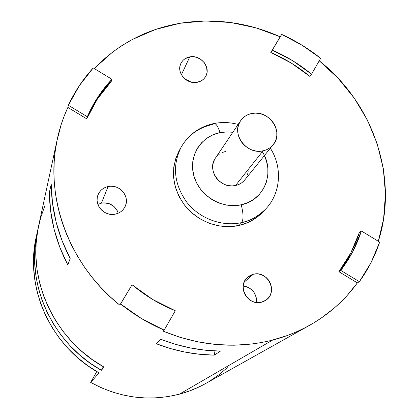 <?xml version="1.0" encoding="UTF-8"?>
<svg xmlns="http://www.w3.org/2000/svg" width="419" height="419" viewBox="0 0 419 419"><rect width="100%" height="100%" fill="white"/><g stroke="black" fill="none" stroke-linecap="round" stroke-linejoin="round"><path stroke-width="0.63" d="M262.31 151.746C275.456 171.879 264.583 200.313 241.213 204.797C243.455 213.46 243.617 219.394 241.695 222.589C249.384 221.326 257.297 216.89 265.437 209.296C280.919 193.447 282.694 167.16 270.334 148.232M232.823 132.289L227.213 131.906L219.991 132.634C200.675 136.316 188.236 156.596 193.939 176.127C199.355 195.72 221.756 209.275 241.213 204.797C243.455 213.46 243.617 219.394 241.695 222.589C222.342 226.967 200.004 218.854 187.057 202.587C173.953 184.26 172 165.762 181.197 147.079C188.325 134.976 198.899 127.423 212.92 124.417L213.91 123.526C215.958 123.286 217.985 126.318 219.991 132.634L213.145 134.729L206.934 138.123L201.602 142.701L197.354 148.289L194.369 154.679L192.766 161.629L192.62 168.873L193.939 176.127L196.689 183.108L200.759 189.529L205.991 195.139L212.176 199.716L219.079 203.074L226.412 205.08L233.886 205.656L241.213 204.797L248.095 202.529L254.27 198.957L259.508 194.227L263.603 188.534L266.411 182.092L267.841 175.158L267.835 167.998L266.411 160.886L264.389 155.601M189.77 56.874L181.411 74.755L189.77 56.874L195.081 56.937L200.141 58.906L204.189 62.494L206.614 67.16L207.054 72.199L206.488 74.619L205.425 76.85L203.901 78.803L201.974 80.406L197.213 82.318C186.769 84.738 176.153 72.628 180.788 63.636C182.574 59.98 185.565 57.728 189.77 56.874C200.486 54.47 211.092 67.181 205.823 76.158C204.001 79.453 201.13 81.506 197.213 82.318L191.871 82.286L186.764 80.307L182.684 76.687L180.259 71.979L179.793 69.444L179.856 66.914L180.442 64.489L181.527 62.269L183.072 60.326L185.015 58.744L189.77 56.874M117.346 210.851L114.094 206.577L109.443 203.77L104.09 202.848L101.403 203.157L97.889 204.414L101.403 203.157L108.102 186.523L110.93 186.214L113.79 186.439L116.566 187.199L119.158 188.45L121.468 190.158L123.406 192.253L124.899 194.657L125.894 197.276L126.344 200.015L126.239 202.765L125.58 205.425L124.385 207.887L122.709 210.066L120.604 211.873L118.158 213.234L115.455 214.099C104.609 216.911 93.652 204.922 97.962 195.003C99.837 190.509 103.215 187.686 108.102 186.523L101.403 203.157C109.663 202.204 115.277 205.551 118.247 213.192M253.327 274.267L244.204 282.102L253.327 274.267L256.051 273.9L258.822 274.084L261.535 274.806L264.085 276.037L266.384 277.739L268.338 279.834L269.878 282.254L270.936 284.904L271.481 287.685L271.481 290.487L270.946 293.206L269.888 295.735L268.349 297.982L266.384 299.857L264.07 301.282L261.498 302.209C247.781 306.347 236.609 285.763 247.776 277.111L253.327 274.267C267.526 270.103 278.436 291.928 266.117 300.056L261.498 302.209L258.764 302.597L255.972 302.429L253.233 301.711L250.656 300.47L248.336 298.757L246.367 296.636L244.827 294.19L243.769 291.514L243.24 288.712L243.261 285.899L243.821 283.176L244.9 280.651L246.466 278.42L248.441 276.571L250.761 275.168L253.327 274.267M244.183 180.594L241.7 182.804L238.783 184.465L235.541 185.512L263.032 150.835L266.589 149.714L269.784 147.912L272.497 145.508L274.618 142.596L276.074 139.291L276.807 135.714L276.797 132.006L276.042 128.308L274.576 124.757L272.455 121.494L269.757 118.64L266.589 116.293L263.064 114.555L259.324 113.481L255.501 113.12L251.746 113.486L248.195 114.56L244.989 116.314L242.255 118.677L240.092 121.557L238.589 124.852L237.803 128.434L237.777 132.168L238.5 135.903L239.961 139.496L242.088 142.806L244.816 145.702L248.022 148.075L251.594 149.829L255.386 150.898L259.246 151.238L263.032 150.835C246.655 155.072 230.811 133.692 240.606 120.745C243.282 116.906 246.995 114.487 251.746 113.486C268.731 109.275 284.433 132.1 273.13 144.764C270.548 147.907 267.181 149.929 263.032 150.835L235.541 185.512C239.317 184.664 242.392 182.794 244.769 179.908L273.088 144.817M262.676 212.187L256.669 217.487L248.347 222.358L239.06 225.464C248.357 223.29 256.198 218.896 262.587 212.281L265.437 209.296C258.989 215.968 251.081 220.399 241.695 222.589L239.06 225.464L229.167 226.679L219.058 225.935L209.139 223.248L199.811 218.728L191.446 212.543L184.386 204.949L178.908 196.254L175.231 186.811L173.492 176.996L173.744 167.207L175.959 157.827L179.243 150.568M205.656 383.521L200.224 386.376L190.006 390.786L179.337 394.19C188.581 391.723 197.318 388.188 205.54 383.584L309.683 325.259C298.124 331.728 285.753 336.677 272.575 340.097L179.337 394.19L168.323 396.542L157.067 397.814L145.676 397.982L134.263 397.044L122.945 394.991L111.831 391.854L101.037 387.648L90.677 382.416C119.242 397.919 148.797 401.842 179.337 394.19L272.575 340.097C236.295 349.142 199.811 346.152 163.122 331.125L164.159 330.12C148.478 323.437 133.96 314.721 120.599 303.974L119.803 305.126C68.695 264.557 44.246 196.474 57.345 138.893C59.723 127.905 63.238 117.414 67.878 107.416L68.365 105.253C74.828 91.436 83.119 78.992 93.243 67.925L79.427 85.555L68.365 105.253L87.33 116.749L86.743 118.849L67.878 107.416L64.254 115.89L61.158 124.611L56.932 140.878L55.114 152.029L54.219 161.493L53.915 172.953L54.302 182.579L55.538 194.165L57.214 203.791L59.482 213.381L62.321 222.871L66.485 234.085L71.46 245.073L77.211 255.731L84.889 267.731L92.238 277.53L100.277 286.858L110.443 297.04L119.803 305.126L132.074 284.768L119.803 305.126L120.599 303.974L141.507 318.576L164.159 330.12L175.31 310.762C159.581 304.388 145.173 295.725 132.074 284.768L120.599 303.974L132.074 284.768L152.699 299.491L175.31 310.762L164.159 330.12L163.122 331.125L180.39 337.442L198.103 341.92L216.005 344.518L233.912 345.225L251.594 344.046L261.226 342.59L270.7 340.568L287.219 335.556L296.044 332.026L304.587 327.988L312.799 323.468L320.676 318.471L333.906 308.368L340.694 302.172L347.058 295.599L357.37 282.888C344.811 300.229 328.915 314.355 309.683 325.259M359.382 281.678L357.37 282.888L338.871 271.674L350.844 252.903L359.376 232.43L361.372 230.974C356.81 245.256 349.949 258.397 340.783 270.402L338.871 271.674C347.99 259.722 354.83 246.644 359.376 232.43L361.372 230.974L352.814 251.547L340.783 270.402L338.871 271.674L357.37 282.888L359.382 281.678L371.051 262.619L379.677 242.103C374.926 256.26 368.165 269.454 359.382 281.678L340.783 270.402L359.382 281.678M319.241 60.792C373.072 103.247 399.029 177.64 378.315 241.276L383.574 219.064L385.47 193.918L383.327 168.689L377.268 143.963L367.505 120.29L354.301 98.193L337.992 78.138L319.241 60.792M281.709 34.405C295.673 40.753 308.662 48.719 320.671 58.304L301.926 45.137L281.709 34.405L272.298 50.154C286.502 56.282 299.58 64.296 311.526 74.189L309.845 76.384L291.179 63.018L270.815 52.475L280.191 36.788L255.962 27.848L230.806 22.516L205.273 20.966L179.95 23.286C214.334 17.813 247.749 22.317 280.191 36.788L281.709 34.405M94.238 68.527C117.833 44.225 146.404 29.141 179.95 23.286L155.428 29.482L132.31 39.501L121.458 45.891L112.617 52.076L94.238 68.527M36.767 234.609L35.39 241.234L33.839 253.705L33.599 266.358L34.688 279.059L37.102 291.666L40.837 304.042L45.849 316.041L52.097 327.527L59.514 338.369L68.014 348.435L77.515 357.611L87.901 365.797L99.052 372.889L90.677 382.416L96.768 371.564L90.677 382.416L99.052 372.889C50.84 346.34 24.491 287.612 36.202 237.123L37.26 232.21M57.251 139.323L38.59 226.024C26.434 278.384 53.894 339.484 104.101 367.149L101.351 370.276C52.228 343.219 25.376 283.412 37.286 232.074L34.887 248.938L34.646 261.812L35.756 274.733L38.223 287.565L42.031 300.161L47.138 312.375L53.506 324.07L61.064 335.111L69.727 345.366L79.406 354.715L89.985 363.048L101.351 370.276L103.346 366.714L101.351 370.276L104.101 367.149L92.489 359.759L81.674 351.237L71.78 341.684L62.918 331.209L55.193 319.927L48.683 307.986L43.456 295.51L39.564 282.647L37.04 269.553L35.898 256.365L36.139 243.23L37.747 230.293L40.69 217.691L44.922 205.556M51.228 184.171C51.437 209.861 57.754 234.656 70.177 258.544L67.826 264.944C55.722 241.637 49.573 217.43 49.384 192.326L51.228 184.171L52.495 203.131L56.099 222.039L62.012 240.606L70.177 258.544L67.826 264.944L59.875 247.44L54.114 229.313L50.61 210.846L49.384 192.326L51.228 184.171M160.896 339.343C180.327 346.89 200.177 350.808 220.446 351.096L214.319 355.134C194.542 354.867 175.179 351.059 156.235 343.711L160.896 339.343L175.477 344.318L190.357 347.953L205.394 350.216L220.446 351.096L214.319 355.134L214.968 350.933L214.319 355.134L199.627 354.285L184.962 352.091L170.449 348.561L156.235 343.711L160.896 339.343M111.203 81.537L97.386 99.036L86.743 118.849L67.878 107.416L68.365 105.253L87.33 116.749C93.406 102.713 101.602 90.221 111.91 79.275L111.203 81.537C100.942 92.437 92.793 104.876 86.743 118.849L87.33 116.749L98.025 96.847L111.91 79.275L111.203 81.537M115.455 214.099L112.611 214.428L109.736 214.214L106.929 213.46L104.31 212.197L101.979 210.474L100.031 208.358L98.528 205.933L97.543 203.288L97.103 200.533L97.234 197.768L97.92 195.107L99.141 192.646L100.843 190.483L102.959 188.702L105.41 187.366L108.102 186.523C119.425 183.663 130.435 196.736 125.04 206.703C123.05 210.579 119.855 213.046 115.455 214.099M240.569 120.798L215.361 158.188C206.378 170.088 220.63 189.482 235.541 185.512L232.1 185.905L228.591 185.622L225.155 184.669L221.923 183.093L219.022 180.95L216.565 178.321L214.654 175.315L213.35 172.047L212.716 168.642L212.763 165.233L213.496 161.959L214.884 158.937M216.869 156.287L219.373 154.108M222.295 152.485L225.532 151.479M248.174 171.617L247.482 174.891M239.06 225.464C219.891 229.816 197.768 221.787 184.957 205.677C171.989 187.534 170.067 169.197 179.18 150.678L181.197 147.079C172 165.762 173.953 184.26 187.057 202.587C200.004 218.854 222.342 226.967 241.695 222.589L239.06 225.464M256.391 302.487C256.685 293.258 252.301 287.769 243.245 286.015L247.074 286.842L249.499 288.01L253.532 291.614L255.988 296.437L256.491 299.082L256.391 302.487M190.923 82.072L185.188 79.207L189.294 80.919L190.923 82.072M181.197 147.079C188.602 134.525 199.491 126.679 213.847 123.547C215.905 123.207 217.953 126.239 219.991 132.634M111.91 79.275L93.243 67.925L111.91 79.275M309.845 76.384C297.961 66.537 284.951 58.571 270.815 52.475L272.298 50.154L292.761 60.755L311.526 74.189L309.845 76.384M311.526 74.189L320.671 58.304L311.526 74.189M379.677 242.103L361.372 230.974L379.677 242.103M51.464 191.897L49.384 192.326L51.464 191.897M227.292 367.657L218.954 374.748L209.903 381.012M238.118 124.438C230.172 122.296 222.227 121.971 214.277 123.464"/></g></svg>
